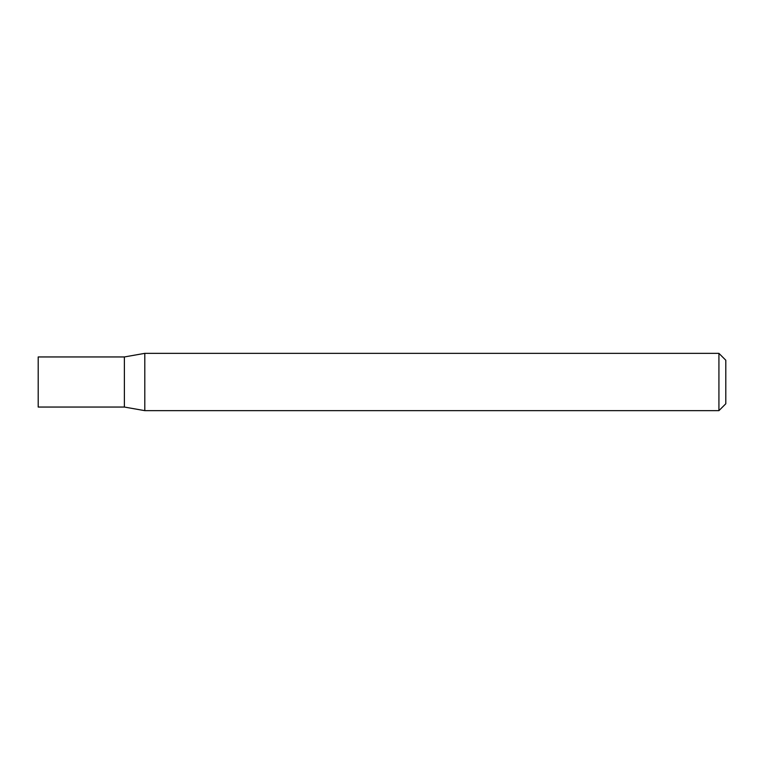 <?xml version="1.0" encoding="UTF-8"?>
<svg xmlns="http://www.w3.org/2000/svg" width="764" height="764" viewBox="0 0 764 764"><rect width="100%" height="100%" fill="white"/><g stroke="black" fill="none" stroke-linecap="round" stroke-linejoin="round"><path stroke-width="0.57" stroke-dasharray="3.82 2.86" d="M124.379 356.95L124.379 407.05M38.2 356.95L38.2 407.05M144.797 353.35L144.797 410.65M725.8 403.774L725.8 360.226M718.924 353.35L718.924 410.65"/><path stroke-width="1.15" d="M124.379 407.05L124.379 356.95L144.797 353.35L144.797 410.65L124.379 407.05L38.2 407.05L38.2 356.95L124.379 356.95M718.924 353.35L725.8 360.226L725.8 403.774L718.924 410.65L718.924 353.35L144.797 353.35M718.924 410.65L144.797 410.65"/></g></svg>
